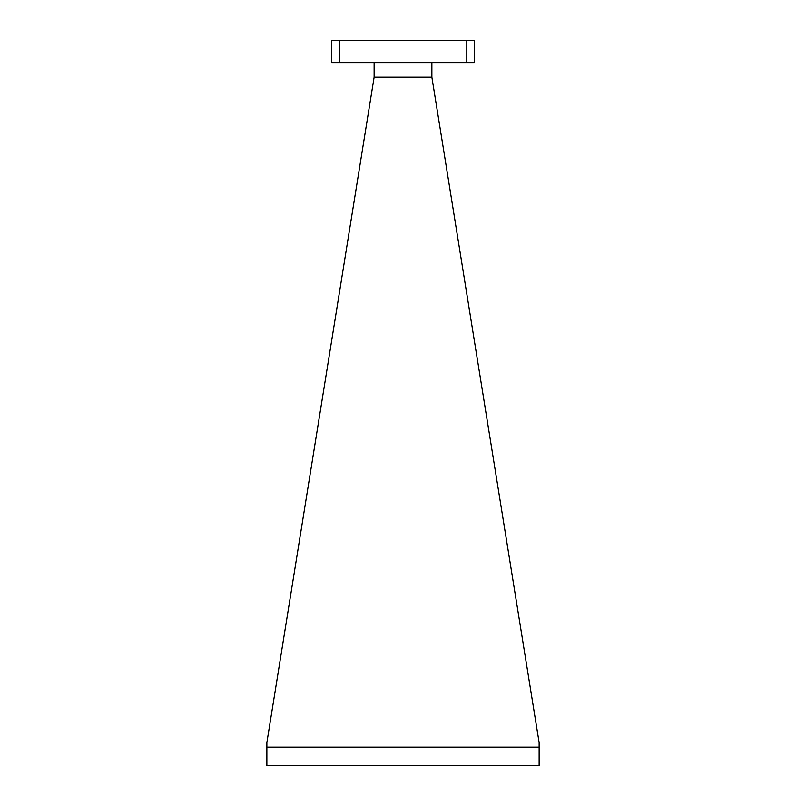 <?xml version="1.0" encoding="UTF-8"?>
<svg xmlns="http://www.w3.org/2000/svg" width="806" height="806" viewBox="0 0 806 806"><rect width="100%" height="100%" fill="white"/><g stroke="black" fill="none" stroke-linecap="round" stroke-linejoin="round"><path stroke-width="1.21" d="M374.125 77.195L266.867 742.628L266.867 747.152L539.133 747.152L539.133 742.628L431.875 77.195L374.125 77.195L374.125 62.616M466.805 62.616L466.805 40.3L474.25 40.3L474.25 62.616L331.77 62.616L331.77 40.3L339.215 40.3L339.215 62.616M466.805 40.3L339.215 40.3M431.875 62.616L431.875 77.195M266.867 747.152L266.867 765.7L539.133 765.7L539.133 747.152"/></g></svg>
